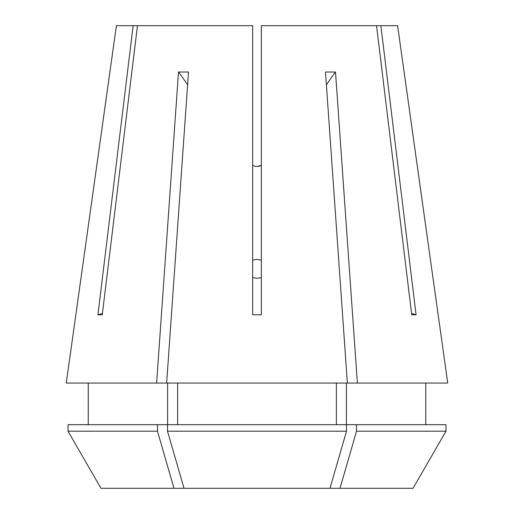 <?xml version="1.0" encoding="UTF-8"?>
<svg xmlns="http://www.w3.org/2000/svg" width="514" height="514" viewBox="0 0 514 514"><rect width="100%" height="100%" fill="white"/><g stroke="black" fill="none" stroke-linecap="round" stroke-linejoin="round"><path stroke-width="0.77" d="M252.663 277.663L257 278.273L261.337 277.663M261.337 260.168L257 259.39L252.663 260.168M252.663 165.322C255.554 166.819 258.446 166.819 261.337 165.322L257.161 166.452M156.622 383.058L178.493 72.031L188.509 72.031L166.639 383.058L66.261 383.058L116.395 25.7L252.663 25.7L252.663 314.812L261.337 314.812L261.337 25.7L376.537 25.7L411.74 314.812L416.077 314.812L380.874 25.7L397.605 25.7L447.739 383.058L357.378 383.058L335.507 72.031L325.49 72.031L347.361 383.058L357.378 383.058M166.639 383.058L347.361 383.058M133.126 25.7L97.923 314.812L102.26 314.812L137.463 25.7M183.999 488.3L100.988 488.3L68.002 431.201L68.002 424.692L167.506 424.692L167.506 431.201L183.999 488.3L413.012 488.3L445.998 431.201L413.012 488.3M447.739 383.058L404.107 71.96M66.261 383.058L109.893 71.96M167.615 424.692L167.615 383.058M88.247 424.692L88.247 383.058L88.247 424.692M177.632 424.692L177.632 383.058M336.368 424.692L336.368 383.058M167.506 424.692L346.494 424.692L346.494 431.201L167.506 431.201M100.988 488.3L68.002 431.201L157.49 431.201L157.49 424.692M173.983 488.3L157.49 431.201M330.001 488.3L346.494 431.201M346.385 424.692L346.385 383.058M425.753 383.058L425.753 424.692M340.017 488.3L356.51 431.201L356.51 424.692L346.494 424.692M356.51 424.692L445.998 424.692L445.998 431.201L356.51 431.201M380.874 25.7L376.537 25.7M416.077 314.812A202.387 175.274 90 0 1 411.566 313.405M97.923 314.812A202.387 175.274 90 0 0 102.434 313.405M326.396 84.932A289.125 144.562 90 0 1 335.507 72.031M187.604 84.932A289.125 144.562 90 0 0 178.493 72.031"/></g></svg>
